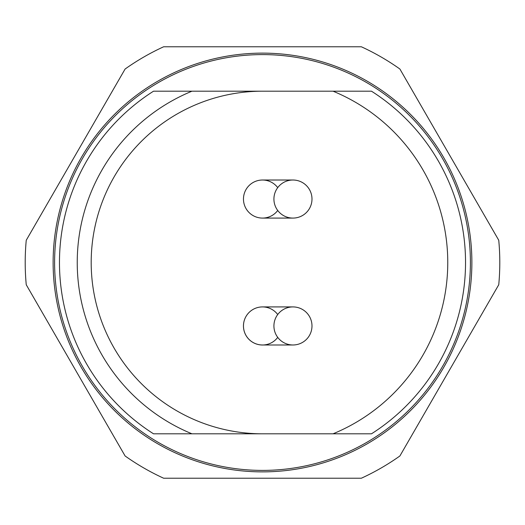 <?xml version="1.0" encoding="UTF-8"?>
<svg xmlns="http://www.w3.org/2000/svg" width="525" height="525" viewBox="0 0 525 525"><rect width="100%" height="100%" fill="white"/><g stroke="black" fill="none" stroke-linecap="round" stroke-linejoin="round"><path stroke-width="0.79" d="M26.25 240.253A237.293 237.293 0 0 0 26.25 284.747L125.107 455.976A237.293 237.293 0 0 0 163.643 478.223L361.358 478.223A237.293 237.293 0 0 0 399.892 455.976L498.75 284.747A237.293 237.293 0 0 0 498.75 240.253L399.892 69.024A237.293 237.293 0 0 0 361.358 46.778L163.643 46.778A237.293 237.293 0 0 0 125.107 69.024L26.25 240.253M471.877 262.5A209.377 209.377 0 0 0 262.5 53.123A209.377 209.377 0 0 0 53.123 262.5A209.377 209.377 0 0 0 262.5 471.877A209.377 209.377 0 0 0 471.877 262.5M262.5 54.6A207.9 207.9 0 0 1 470.4 262.5A207.9 207.9 0 0 1 262.5 470.4A207.9 207.9 0 0 1 54.6 262.5A207.9 207.9 0 0 1 262.5 54.6M262.5 91.193A171.308 171.308 0 0 0 91.193 262.5A171.308 171.308 0 0 0 262.5 433.808M292.957 180.016A19.031 19.031 0 0 0 273.919 199.054A19.031 19.031 0 0 0 292.957 218.085A19.031 19.031 0 0 0 311.988 199.054A19.031 19.031 0 0 0 292.957 180.016L262.5 180.016M292.957 306.915A19.031 19.031 0 0 0 273.919 325.946A19.031 19.031 0 0 0 292.957 344.984A19.031 19.031 0 0 0 311.988 325.946A19.031 19.031 0 0 0 292.957 306.915L262.5 306.915M277.725 210.473A19.031 19.031 0 0 1 243.469 198.909A19.031 19.031 0 0 1 262.789 180.023L293.245 180.023M262.533 218.085A19.031 19.031 0 0 1 243.469 199.08A19.031 19.031 0 0 1 262.467 180.016M262.467 344.984A19.031 19.031 0 0 1 243.469 325.92A19.031 19.031 0 0 1 262.533 306.915M262.789 180.023A19.031 19.031 0 0 1 277.725 187.628M277.725 337.372A19.031 19.031 0 0 1 245.477 317.435A19.031 19.031 0 0 1 277.725 314.527M153.523 91.193A203.031 203.031 0 0 0 153.523 433.808L191.953 433.808A185.266 185.266 0 0 1 191.953 91.193L153.523 91.193M333.047 433.808A185.266 185.266 0 0 0 333.047 91.193L371.477 91.193A203.031 203.031 0 0 1 371.477 433.808L191.953 433.808M333.047 91.193L191.953 91.193M262.5 218.085L292.957 218.085M262.5 344.984L292.957 344.984"/></g></svg>
